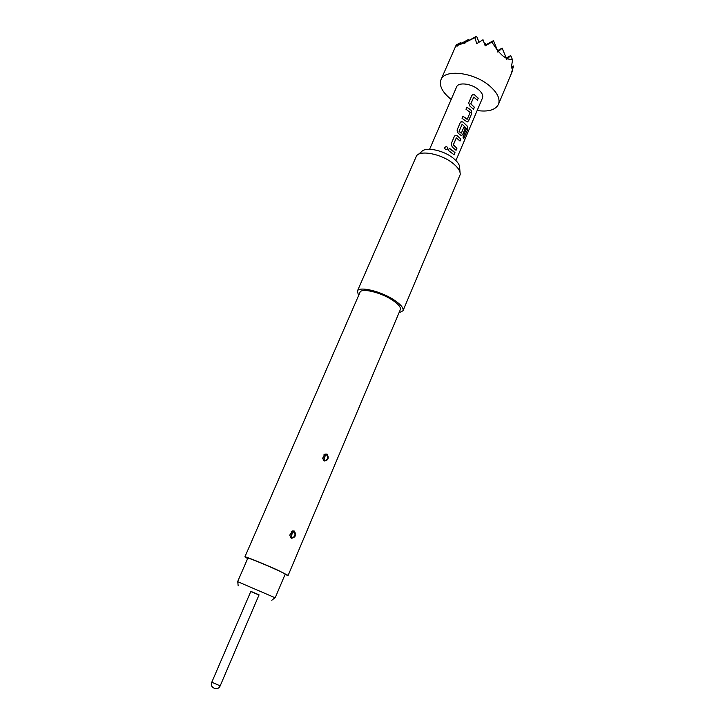 <?xml version="1.0" encoding="UTF-8"?>
<svg xmlns="http://www.w3.org/2000/svg" width="725" height="725" viewBox="0 0 725 725"><rect width="100%" height="100%" fill="white"/><g stroke="black" fill="none" stroke-linecap="round" stroke-linejoin="round"><path stroke-width="1.09" d="M447.343 149.132L447.579 148.761C447.379 146.604 446.437 146.187 444.742 147.501L444.67 147.728M447.624 148.707C447.416 146.541 446.464 146.115 444.76 147.429L444.652 147.809C444.951 149.314 445.821 149.776 447.252 149.205L447.579 148.761M448.358 150.41L454.131 154.851L455.037 152.721L452.509 150.401L449.273 148.272L448.358 150.41M452.237 147.048L456.061 150.311L456.968 148.181L453.333 144.864L456.369 137.913L460.003 141.049L460.91 138.928L457.103 135.638L455.463 135.385L454.339 136.427L451.158 143.867L452.237 147.048M458.127 133.246L461.263 135.575L462.758 134.569L465.323 128.533L463.909 127.083L461.363 133.074L459.124 131.307L462.033 124.492L463.248 125.217L466.519 128.597L462.985 137.152L463.764 138.566L467.507 129.748L467.634 126.467L462.958 121.936L461.245 121.691L460.212 122.697L457.049 130.083L458.127 133.246M462.07 118.356L467.108 121.909L468.567 120.921L471.676 113.617L471.205 110.3L466.864 107.128L465.976 109.212L470.153 112.42L467.281 119.181L462.967 116.254L462.07 118.356M469.773 105.968L473.507 109.312L474.386 107.237L470.851 103.838L473.806 97.05L477.358 100.267L478.237 98.201L474.531 94.83L472.718 94.622L471.812 95.555L468.703 102.823L469.773 105.968M429.608 149.268L456.632 86.864C458.282 81.943 471.431 83.511 478.446 89.574C482.016 92.655 483.367 95.446 482.487 97.948L455.925 160.551M460.022 172.333L459.695 168.146C459.922 165.073 457.674 161.675 452.953 157.941C443.002 150.002 425.077 146.577 421.515 151.779L418.252 154.425M398.995 312.81L403.009 310.753L460.203 174.562C460.466 171.091 457.892 167.23 452.482 162.971C441.063 153.899 420.509 149.939 416.522 155.839L357.334 291.178L358.612 295.51M403.009 310.753C403.816 308.116 400.889 304.554 394.228 300.068C380.997 291.151 358.703 285.895 357.334 291.178M285.016 574.581L288.124 575.423L400.327 309.647C401.043 307.318 398.451 304.165 392.551 300.195C380.87 292.329 361.204 287.689 359.981 292.356L244.887 556.891L247.651 558.558M327.093 454.086C329.232 458.127 328.244 460.438 324.138 461.037L322.625 458.3L324.945 454.086L327.093 454.086L323.767 454.992M294.35 531.062C296.588 535.059 295.564 537.47 291.278 538.294L289.71 535.123L292.664 530.954L294.35 531.062L291.115 531.887M288.124 575.423L277.729 570.14C264.226 563.968 244.407 555.984 244.887 556.891M291.196 535.485L292.248 533.237L291.033 537.841C294.921 537.298 295.927 535.159 294.051 531.425L293.815 531.298M323.975 458.463L324.99 456.306L323.876 460.647C327.618 460.284 328.579 458.236 326.776 454.493L326.549 454.358M275.21 597.763L285.188 574.173C286.529 573.928 258.698 561.667 250.279 558.812L247.823 558.159L237.628 581.649L275.038 597.726M258.988 595.035L250.778 591.518M211.782 682.243L250.859 591.337L259.07 594.853L220.183 685.841L211.782 682.243C209.172 687.744 217.998 691.532 220.183 685.841M451.195 99.416L450.37 98.763C442.123 91.885 438.997 85.541 440.981 79.714C444.552 68.821 474.005 72.273 489.629 85.922C497.441 92.746 500.386 98.89 498.456 104.346C495.456 110.001 488.351 112.058 477.15 110.535M512.593 69.518L511.388 73.143L513.608 65.957L511.252 68.123L512.557 59.903L507.319 58.843L506.385 59.486L506.412 58.381L502.461 55.617L498.447 51.557L497.685 52.028L497.495 50.415L491.831 42.077L485.197 45.874L483.022 39.748L476.724 43.645L474.911 37.655L465.903 42.113L464.77 43.355L464.689 42.675L457.548 45.467L456.968 46.409L457.094 45.566L456.206 45.004L460.91 42.431L461.299 43.409M498.447 51.557L502.135 48.14L497.531 50.668M491.831 42.077L493.453 40.645L497.495 50.415M493.453 40.645L485.016 45.276M474.911 37.655L476.588 36.25L465.903 42.113M464.689 42.675L468.667 39.367L457.548 45.467M507.319 58.843L510.735 55.544L506.249 58.009M502.135 48.14L506.412 58.381M513.608 65.957L511.433 67.162M510.735 55.544L512.557 59.903M457.094 45.566L460.91 42.431M468.667 39.367L469.075 40.373M476.588 36.25L478.989 42.141M484.69 44.297L485.333 43.736L484.635 44.116M485.333 43.736L485.795 44.85M449.246 148.344L455.037 152.721M454.049 154.76L454.91 152.721M453.406 145.091L456.968 148.181M453.252 144.9L456.27 137.995M459.922 140.949L460.91 138.928M460.783 138.928L457.103 135.638M457.022 135.684L454.883 135.693M455.98 150.211L456.841 148.181M463.683 138.384L467.507 129.748M467.362 129.721L467.634 126.467M467.498 126.458L462.958 121.936M462.876 121.972L460.728 121.981M461.508 135.611L462.632 134.569L465.323 128.533M463.873 127.174L465.196 128.542M461.082 133.137L459.188 131.542M459.034 131.352L462.088 124.437M467.353 121.936L468.441 120.921L471.676 113.617M471.549 113.617L471.205 110.3M466.837 107.2L471.096 110.318M462.931 116.326L467 119.244M470.915 104.065L474.386 107.237M470.761 103.874L473.742 97.096M477.277 100.159L478.237 98.201M478.11 98.201L474.531 94.83M474.44 94.866L472.292 94.884M473.425 109.212L474.259 107.246M291.278 538.294L291.033 537.841M292.248 533.237L294.051 531.425M324.99 456.306L326.776 454.493M271.775 600.273L275.101 597.681M238.172 585.873L237.755 581.668M440.981 79.714L456.17 45.077M498.456 104.346L512.33 71.222"/></g></svg>
